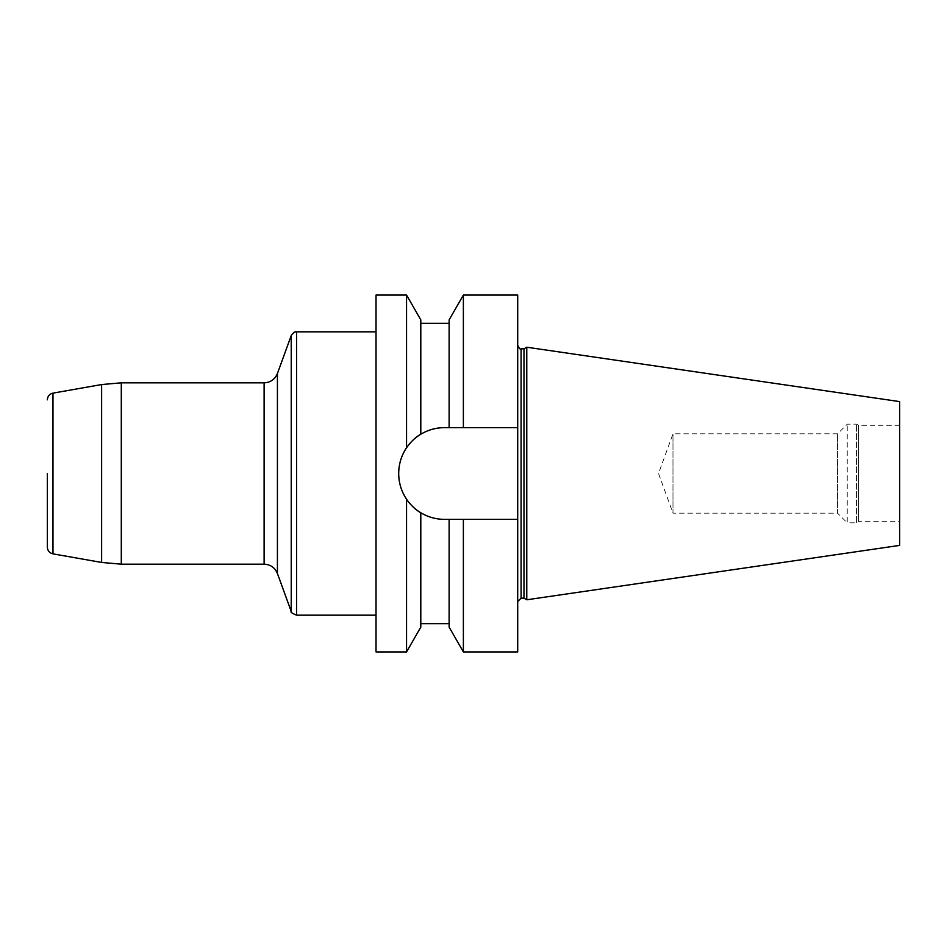 <?xml version="1.0" encoding="UTF-8"?>
<svg xmlns="http://www.w3.org/2000/svg" width="947" height="947" viewBox="0 0 947 947"><rect width="100%" height="100%" fill="white"/><g stroke="black" fill="none" stroke-linecap="round" stroke-linejoin="round"><path stroke-width="0.71" stroke-dasharray="4.74 3.55" d="M376.03 651.938L376.03 295.062M376.03 473.5L376.03 331.829L376.03 473.5M517.701 651.938L517.701 295.062M517.701 485.539L517.701 601.57L517.701 485.539M463.379 651.938L463.379 519.37L449.127 519.37L449.127 627.139M517.701 519.37L444.51 519.37A45.811 45.811 0 0 1 398.699 473.559L398.699 473.559C398.77 482.923 401.386 491.469 406.547 499.211L406.547 651.938M449.127 319.861L449.127 427.63L449.127 323.329L449.127 427.63L463.379 427.63L463.379 295.062M517.701 427.63L444.51 427.63A45.811 45.811 0 0 0 398.699 473.441L398.699 473.559M420.799 627.139L420.799 512.753A45.811 45.811 0 0 0 444.51 519.37M449.127 427.63L444.51 427.63L449.127 427.63M420.799 434.247L420.799 319.861M406.547 447.789L406.547 295.062M523.987 598.173L523.987 348.827M526.769 599.782L526.769 347.218M899.65 425.298L858.562 425.298L856.431 424.161L847.234 424.161L837.562 433.833L672.974 433.833L658.532 473.5L672.974 513.167L672.974 433.833L672.974 513.167L837.562 513.167L837.562 433.833L837.562 513.167L847.234 522.839L847.234 424.161L847.234 522.839L856.431 522.839L856.431 424.161L856.431 522.839L858.562 521.702L858.562 425.298L858.562 521.702L899.65 521.702L899.65 425.298L899.65 521.702M899.65 545.401L899.65 401.599M521.099 598.173L521.099 348.827M291.226 335.558L291.226 611.442M296.553 615.171L296.553 331.829M52.973 553.865L52.973 393.135M101.625 384.553L101.625 562.447M264.106 382.825L264.106 564.175M121.299 564.175L121.299 382.825"/><path stroke-width="1.42" d="M406.547 295.062L376.03 295.062L376.03 651.938L406.547 651.938L406.547 499.211C401.386 491.481 398.77 482.934 398.699 473.559L398.699 473.441C398.782 464.042 401.398 455.495 406.547 447.789C410.951 441.574 415.697 437.064 420.799 434.247C428.02 429.902 435.916 427.701 444.51 427.63C436.011 427.689 428.103 429.891 420.799 434.247L420.799 319.861L406.547 295.062L406.547 447.789C410.951 441.574 415.697 437.064 420.799 434.247M517.701 519.37L463.379 519.37L463.379 651.938L517.701 651.938L517.701 295.062L463.379 295.062L463.379 427.63L517.701 427.63M398.699 473.559A45.811 45.811 0 0 0 420.799 512.753C428.091 517.109 435.999 519.311 444.51 519.37L463.379 519.37L449.127 519.37L449.127 627.139L463.379 651.938M463.379 295.062L449.127 319.861L449.127 427.63L463.379 427.63L444.51 427.63A45.811 45.811 0 0 0 398.699 473.441C398.782 464.042 401.398 455.495 406.547 447.789M406.547 651.938L420.799 627.139L420.799 512.753C428.008 517.098 435.916 519.299 444.51 519.37M420.799 512.753C415.697 509.936 410.951 505.426 406.547 499.211C410.951 505.426 415.697 509.936 420.799 512.753M523.987 348.827L523.987 598.173L526.769 599.782L526.769 347.218L523.987 348.827L521.099 348.827L521.099 598.173L523.987 598.173M526.769 347.218L899.65 401.599L899.65 545.401L526.769 599.782M521.099 598.173L517.701 601.57M47.35 473.5L47.35 547.177L47.35 473.5M291.226 611.442L291.226 335.558L277.424 373.509L277.424 573.491L277.424 373.509C274.926 379.404 270.499 382.505 264.106 382.825L264.106 564.175C270.499 564.495 274.926 567.596 277.424 573.491L291.226 611.442C290.255 612.034 292.031 613.277 296.553 615.171L376.03 615.171M376.03 331.829L296.553 331.829L296.553 615.171M101.625 384.553L52.973 393.135L52.973 553.865L101.625 562.447L101.625 384.553L121.299 382.825L121.299 564.175L264.106 564.175M420.799 623.671L449.127 623.671M420.799 323.329L449.127 323.329M521.099 348.827C520.471 349.786 519.335 348.65 517.701 345.43M121.299 382.825L264.106 382.825M101.625 562.447L121.299 564.175M296.553 331.829C295.642 332.598 295.689 329.84 291.226 335.558M52.973 553.865C49.481 552.989 47.61 550.763 47.35 547.177M52.973 393.135C49.481 394.011 47.61 396.237 47.35 399.823"/></g></svg>
